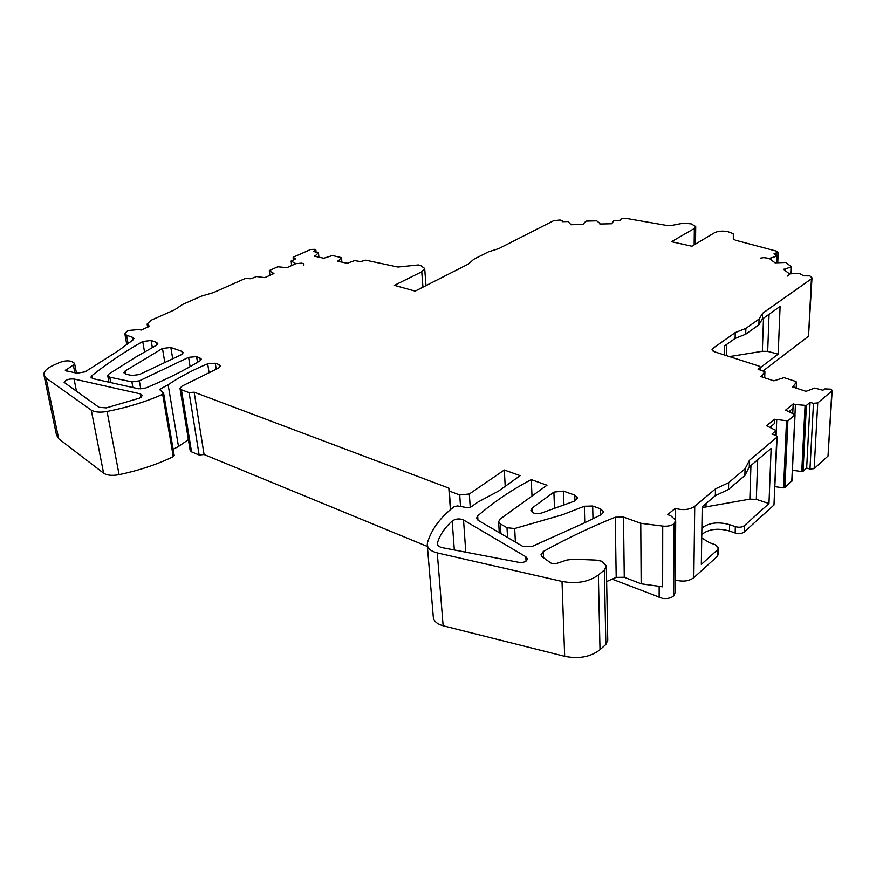 <?xml version="1.0" encoding="UTF-8"?>
<svg xmlns="http://www.w3.org/2000/svg" width="876" height="876" viewBox="0 0 876 876"><rect width="100%" height="100%" fill="white"/><g stroke="black" fill="none" stroke-linecap="round" stroke-linejoin="round"><path stroke-width="1.31" d="M460.535 506.481L459.725 494.973L469.328 493.987L504.324 469.996L520.136 475.646L498.422 491.151L478.154 501.948L470.73 507.116L467.488 507.708L457.579 505.956L454.228 506.613C440.387 517.3 431.463 529.345 427.466 542.737L427.258 544.85C427.816 548.661 431.156 551.343 437.277 552.909L562.02 581.434C576.616 584.095 588.727 581.949 598.363 574.995L604.374 570.013L606.334 565.962L601.505 561.166L596.063 560.103L573.397 559.184L566.838 560.06L555.395 563.848L551.617 563.498L542.058 556.72L540.963 554.815L543.24 551.541L543.503 557.771M603.542 512.044L601.264 514.683L584.478 522.873L532.06 546.471L522.457 546.186L478.219 520.388L476.555 518.22L477.672 515.931C493.429 502.233 511.288 490.133 531.261 479.61L532.006 496.046M427.258 544.85L433.313 617.241C433.883 621.259 437.157 624.106 443.136 625.782L564.681 656.321C578.872 659.168 590.654 656.967 600.016 649.696L605.853 644.473L607.758 640.225L606.356 566.652M606.641 581.554L616.2 577.372L624.27 577.262L641.155 583.81L662.639 586.821L662.727 526.093L640.761 523.29L623.504 517.092L615.259 517.212C590.446 527.21 566.433 538.652 543.24 551.541M662.727 526.093C667.512 526.564 671.301 525.753 674.082 523.662L675.703 520.235L670.688 515.679L667.676 514.617L675.232 508.365C683.006 510.511 689.511 509.821 694.734 506.306L715.484 488.863L728.657 482.676L745.071 468.791L749.484 460.283L776.76 437.354L777.143 436.511L775.435 435.175L771.964 434.146L776.07 430.521L766.555 425.747L774.461 419.265L774.285 423.721L770.146 427.138M786.506 421.137L783.56 487.855L784.896 487.593L787.874 420.885L774.461 419.265M787.874 420.885L795.036 414.731L785.575 410.143L793.185 403.902L795.43 404.526L794.959 414.556M805.066 405.687L801.748 471.529L803.062 471.277L806.402 405.446L795.43 404.526M806.402 405.446L810.081 402.38L806.665 468.025L803.062 471.277M712.725 350.947L712.768 348.451L711.969 349.852L714.805 351.878L759.306 366.19L760.62 367.23L758.09 369.267L764.912 371.731L760.959 376.603L773.88 380.83L784.009 377.655L795.934 381.509L796.459 382.133L792.681 386.984L806.04 391.342L814.746 388.057L822.882 390.236L824.863 388.911L830.711 389.163L832.189 390.324L831.872 391.024L817.746 402.894L813.476 403.321L810.081 402.38M712.768 348.451L735.249 332.584L745.87 328.39L759.065 319.039L762.569 313.312L811.417 278.842L811.997 277.823L809.895 275.874L803.533 275.82L799.383 273.29L789.561 273.881L787.655 276.039L789.528 273.903L783.494 269.293L785.4 268.976L785.334 270.695M620.547 220.248L620.537 219.285L622.803 218.42L627.019 218.529L667.096 225.504L671.454 225.471L683.368 223.172L691.186 223.862L695.719 226.534L694.34 228.45L671.542 241.71L691.898 246.233L714.477 232.753C717.948 231.089 722.35 230.695 727.671 231.593L733.3 233.695L733.322 238.841L735.402 240.199L776.979 251.27L778.162 252.321L774.055 253.613L776.705 256.186L769.314 258.398L763.697 257.599L760.598 258.113L763.664 257.61L769.281 258.42L775.052 262.833L785.805 262.471L791.346 266.709L785.4 268.976M620.537 219.285L620.58 220.248L613.868 220.642L611.766 223.741L599.874 224.026L599.863 223.369L599.874 224.026M425.999 285.598L424.685 268.472L421.761 271.757L394.408 285.335L415.147 291.117L468.463 264.005L473.763 259.285L488.436 251.85L498.751 248.609L553.413 220.818L560.038 219.964L562.293 220.675L562.239 221.694L568.064 221.551L571.01 224.738L582.879 224.442L586 221.102L596.742 220.84L599.863 223.369M424.685 268.472L420.633 265.516L418.421 264.935L397.923 267.038L365.774 260.183L360.551 261.574L354.616 260.61L347.137 263.282L337.49 261.19L338.716 260.533L338.815 261.475M341.925 262.154L341.454 257.632L338.716 260.533M341.454 257.632L332.431 255.54L323.813 258.223L314.364 256.175L315.601 255.54L315.71 256.471M318.919 257.172L318.426 252.682L315.601 255.54M318.426 252.682L313.455 251.467L315.853 249.901L315.01 249.342L310.739 249.452L293.81 256.953L293.088 257.664L295.792 258.759L291.226 261.125L295.891 263.654L301.585 263.15L303.895 263.807L303.863 265.319L303.884 263.807L301.574 263.161L295.902 263.654M269.808 275.349L269.534 270.454L277.801 266.775L286.945 267.662L295.88 263.654M269.217 270.75L273.947 273.498L264.727 277.637L256.657 276.531L250.875 278.754L245.313 278.459L213.58 292.54L201.327 296.165L182.449 304.519L174.565 309.841L151.066 320.255L147.102 324.065L149.533 326.321L141.091 330.088L139.383 329.485L127.907 330.526L124.797 333.504L126.571 335.201L132.736 337.402L133.94 338.563L133.119 339.844L118.041 350.915L85.082 371.84L77.055 373.231L65.382 370.625M74.854 372.793L73.288 364.953L65.35 370.504M73.288 364.953L74.537 363.299L71.591 361.427C68.076 360.408 64.058 360.781 59.535 362.544L53.48 365.237C47.184 368.128 43.953 371.205 43.8 374.446L45.99 377.983L58.681 438.745L56.469 434.967L44.074 375.727M58.681 438.745L103.598 473.149L91.268 410.121L45.99 377.983M91.268 410.121C94.739 412.235 100.006 412.695 107.069 411.468C127.732 407.373 146.27 401.657 162.673 394.31L163.451 392.952L159.552 389.546M459.725 494.973L449.289 491.031L448.808 488.096L194.154 392.185L189.106 392.667L181.398 389.754L179.985 388.342L182.077 386.075L218.606 368.04L220.533 365.949L219.088 364.58L215.299 363.233L207.689 363.781C192.884 369.946 179.7 376.943 168.137 384.739L159.531 389.437M519.096 562.392L442.402 547.686C439.336 547.018 437.65 545.748 437.354 543.886L437.463 542.89C439.807 535.028 444.712 527.746 452.169 521.023C455.717 518.658 459.506 518.318 463.535 520.005L525.841 556.72L527.396 558.757C526.783 561.571 524.012 562.786 519.096 562.392M196.596 356.598L188.614 357.342L139.339 380.863L131.882 381.87L109.752 377.184L107.737 375.684L108.985 373.975L135.386 357.309L156.246 345.374L157.79 343.589L156.519 342.385L151.132 340.479L142.722 341.498C124.261 351.988 107.288 363.398 91.816 375.716L90.918 377.162L92.856 378.629L138.649 388.802L145.701 388.013C166.539 379.363 184.628 370.307 199.969 360.824L201.294 359.094L196.596 356.598L197.494 362.335M499.265 532.663L498.63 521.669L500.141 519.041L546.985 485.227L531.261 479.61M498.63 521.669L500.36 523.903L507.007 527.724L514.694 528.524L562.491 514.77L584.336 506.251L592.691 506.021L600.52 508.836L603.542 511.661M181.923 351.396L170.842 347.465L162.465 348.451L125.126 370.997L123.844 372.716L125.903 374.216L132.079 375.519L139.47 374.523L181.277 354.725L183.259 352.667L181.923 351.396L182.361 354.079M563.476 491.108L553.895 492.104L532.312 507.894L530.911 510.38C532.225 513.314 535.641 514.245 541.127 513.172L574.93 500.952L577.612 497.809L574.744 495.126L563.476 491.108L563.958 505.342M74.055 379.023C68.865 378.684 65.558 379.79 64.134 382.363L98.944 407.285L106.281 407.887L139.58 398.131L142.459 395.47L140.346 393.861L74.055 379.023L76.562 391.594M612.105 579.135L662.628 598.418C667.293 598.932 670.972 598.1 673.688 595.91L675.265 592.296L675.692 521.056M641.155 583.81L640.761 523.29M675.232 508.365L675.177 518.8M675.341 579.945C682.776 582.014 688.941 581.248 693.825 577.667L717.367 556.326L718.287 554.201L718.419 548.321M715.484 488.863L715.342 495.663L702.223 506.777L701.326 564.407L717.51 549.843L718.429 547.73L715.123 544.675L709.341 542.616L701.742 537.941M728.657 482.676L728.482 489.443L715.342 495.663M745.071 468.791L744.874 475.482L728.482 489.443M749.484 460.283L749.276 466.919L744.874 475.482M749.276 466.919L771.132 448.413L768.975 503.525L744.37 525.666L744.173 532.028L773.979 505.025L777.132 436.795M776.727 419.922L776.103 435.427M783.56 487.855L775.085 486.673M784.896 487.593L791.794 480.847M789.145 411.468L792.988 408.293L793.185 403.902M792.988 408.293L792.758 413.341M801.748 471.529L792.43 470.259M813.476 403.321L809.971 469.054L806.665 468.025M809.971 469.054L814.154 468.616L817.746 402.894M831.872 391.024L828.017 456.057L814.154 468.616M828.017 456.057L832.178 390.587M794.028 386.108L793.974 387.4M762.317 375.76L762.273 377.041M735.249 332.584L735.106 338.421L724.638 345.867L724.441 354.966M745.87 328.39L745.706 334.205L735.106 338.421M759.065 319.039L758.879 324.788L745.706 334.205M762.569 313.312L762.372 319.028L758.879 324.788M762.372 319.028L780.1 306.414L778.184 354.134L760.609 367.449L760.521 370.055M763.127 370.898L808.526 336.253L811.975 278.13M771.132 258.091L771.077 259.789M611.744 223.084L611.755 223.741M571.043 224.081L571.053 224.738M294.533 263.271L294.643 264.213M272.578 273.104L272.699 274.057M174.204 455.487L173.273 456.637C157.319 464.389 139.251 470.39 119.092 474.661C112.194 475.92 107.036 475.427 103.598 473.149M173.152 449.3L178.485 446.475L168.137 384.739M178.485 446.475L188.395 439.653M180.029 388.572L190.147 450.363L191.548 451.874L181.398 389.754M427.389 546.46L204.075 454.524L199.148 455.005L191.548 451.874M199.148 455.005L189.106 392.667M204.075 454.524L194.154 392.185M450.406 509.701L448.808 488.096M450.658 509.493L449.289 491.031M701.785 534.459C708.761 529.005 717.981 527.856 729.445 531.009L729.598 524.658C718.112 521.516 708.87 522.665 701.884 528.097M729.445 531.009L735.15 533.002C738.84 534.031 741.841 533.703 744.173 532.028M729.598 524.658L735.325 526.629C739.015 527.659 742.038 527.33 744.37 525.666M790.579 410.275L790.502 412.169M757.696 459.79L756.327 499.353L768.975 503.525M756.327 499.353L749.845 499.145L702.213 507.532M769.062 314.276L767.694 351.385L778.184 354.134M767.694 351.385L762.339 351.298L729.456 356.587M749.845 499.145L750.94 465.517M706.056 503.525L705.99 507.204M762.339 351.298L763.5 318.229M726.522 344.531L726.27 355.557M505.233 486.837L504.324 469.996M477.672 515.931L477.957 520.224M605.853 644.473L604.374 570.013M600.016 649.696L598.363 574.995M562.02 581.434L564.681 656.321M443.136 625.782L437.277 552.909M554.519 508.781L553.895 492.104M574.919 500.952L574.744 495.126M659.146 597.52L659.157 586.329M624.27 577.262L623.504 517.092M616.2 577.372L615.259 517.212M673.688 595.91L674.082 523.662M693.825 577.667L694.734 506.306M717.51 549.843L717.367 556.326M776.76 437.354L773.979 505.025M775.917 430.85L775.731 435.273M794.893 415.038L791.773 481.417M796.459 382.133L796.174 388.123M764.868 371.906L764.66 377.819M760.116 368.03L760.05 369.902M811.417 278.842L808.526 336.253M791.039 267.005L790.754 273.684M776.705 256.186L776.465 262.603M776.771 253.175L776.673 255.584M694.34 228.45L694.153 244.886M421.761 271.757L422.955 287.142M341.388 257.774L341.848 262.132M318.349 252.825L318.831 257.15M315.305 250.525L315.459 251.894M293.931 259.581L293.767 258.19M291.752 265.505L291.226 261.125M269.885 275.316L269.315 270.892M128.082 343.677L126.571 335.201M133.163 339.811L132.736 337.402M107.069 411.468L119.092 474.661M162.673 394.31L173.273 456.637M160.396 388.517L160.768 390.674M207.689 363.781L209.068 372.749M215.299 363.233L216.197 369.234M219.526 367.504L219.088 364.58M470.237 507.39L469.328 493.987M437.617 544.806L437.463 542.89M454.315 549.964L452.169 521.023M465.78 552.165L463.535 520.005M526.049 561.133L525.841 556.72M190.092 366.65L188.614 357.342M200.341 360.573L199.914 357.78M91.816 375.716L92.352 378.498M142.722 341.498L144.54 351.944M152.336 347.531L151.132 340.479M156.946 344.914L156.519 342.385M110.77 382.615L109.752 377.184M132.9 387.52L131.882 381.87M140.784 388.999L139.339 380.863M500.919 533.626L500.36 523.903M507.543 537.492L507.007 527.724M515.395 542.069L514.694 528.524M584.774 522.731L584.336 506.251M592.986 518.767L592.691 506.021M600.64 514.989L600.52 508.836M172.703 358.788L170.842 347.465M125.706 374.172L125.126 370.997M164.83 362.511L162.465 348.451M532.52 512.515L532.312 507.894M140.981 397.419L140.346 393.861M735.325 526.629L735.15 533.002M702.333 507.543L702.344 506.667M65.864 369.825L66.116 371.074M775.873 435.328L776.07 430.631M791.915 481.088L795.036 414.83M796.207 388.134L796.492 382.056M764.693 377.83L764.912 371.807M791.039 273.63L791.346 266.764M776.749 262.548L777.012 255.956M777.768 262.493L778.162 252.452M695.511 244.086L695.708 226.884M316.094 252.036L315.853 249.901M293.35 259.844L293.088 257.664M291.675 265.548L291.128 260.993M147.639 327.164L147.168 324.449M126.79 344.64L124.852 333.833M163.648 393.324L174.214 455.597M108.963 382.21L107.792 375.968M74.537 363.299L76.486 373.11"/></g></svg>
